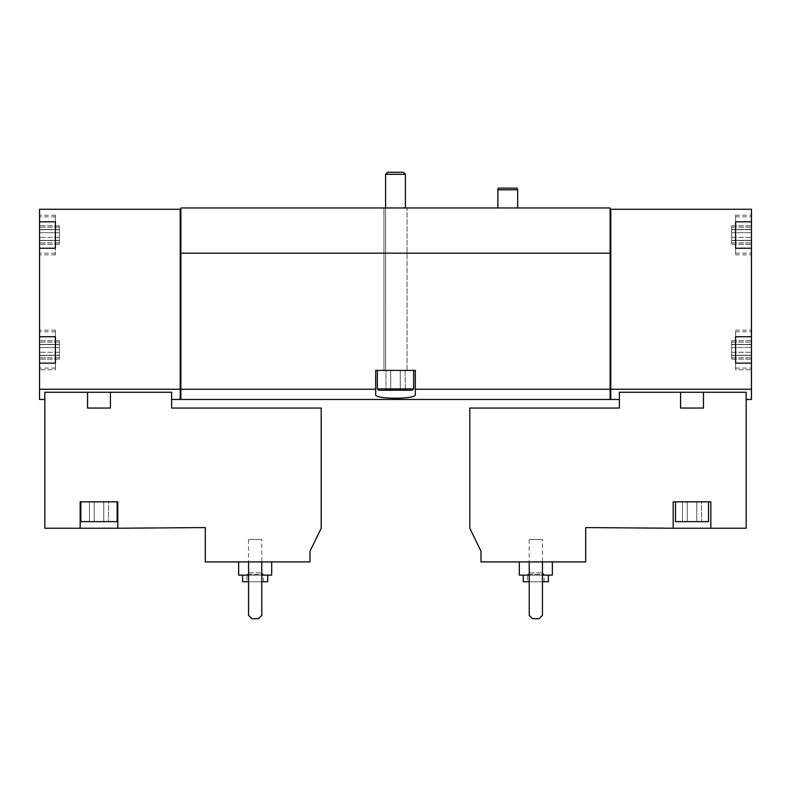 <?xml version="1.0" encoding="UTF-8"?>
<svg xmlns="http://www.w3.org/2000/svg" width="791" height="791" viewBox="0 0 791 791"><rect width="100%" height="100%" fill="white"/><g stroke="black" fill="none" stroke-linecap="round" stroke-linejoin="round"><path stroke-width="0.59" stroke-dasharray="3.96 2.97" d="M98.984 501.82L117.81 501.82L117.81 528.24L205.304 527.577L205.304 561.917L309.983 561.917L309.983 551.258L321.205 528.24L321.205 408.047L171.627 408.047L171.627 392.257L110.424 392.257L110.424 408.047L87.544 408.047L87.544 392.257L44.83 392.257L44.83 528.24L80.168 528.24L80.168 501.82L98.984 501.82M110.424 408.047L87.544 408.047L110.424 408.047M238.655 561.917L271.679 561.917L238.655 561.917M261.772 561.917L248.562 561.917L248.562 615.408L251.864 618.71L258.469 618.71L261.772 615.408L261.772 561.917L248.562 561.917L248.562 615.408L251.864 618.71L258.469 618.71L261.772 615.408L261.772 561.917L248.562 561.917L248.562 615.408L251.864 618.71L258.469 618.71L261.772 615.408L261.772 561.917L248.562 561.917M103.937 528.24L135.637 528.24L103.937 527.904M80.168 528.24L80.168 501.82L80.168 528.24L117.81 528.24L117.81 501.82L80.168 501.82L117.81 501.82L117.81 528.24M180.21 399.465L180.21 389.261L39.55 389.261L39.55 209.269L180.21 209.269L180.21 399.396L180.21 389.656L180.872 389.656L180.872 253.189L180.872 389.656M39.55 399.465L39.55 389.261M171.627 392.257L171.627 399.465L171.627 392.257M87.544 392.257L110.424 392.257M519.321 561.917L552.345 561.917L519.321 561.917M542.438 561.917L529.228 561.917L529.228 615.408L532.531 618.71L539.136 618.71L542.438 615.408L542.438 561.917L529.228 561.917L529.228 615.408L532.531 618.71L539.136 618.71L542.438 615.408L542.438 561.917L529.228 561.917L529.228 615.408L532.531 618.71L539.136 618.71L542.438 615.408L542.438 561.917L529.228 561.917M481.017 561.917L585.696 561.917L585.696 527.577L673.19 528.24L673.19 501.82L710.832 501.82L710.832 528.24L746.17 528.24L746.17 392.257L703.456 392.257L703.456 408.047L680.576 408.047L680.576 392.257L619.373 392.257L619.373 408.047L469.795 408.047L469.795 528.24L481.017 551.258L481.017 561.917M703.456 408.047L680.576 408.047L703.456 408.047M655.363 528.24L687.063 528.24L655.363 527.904M673.19 528.24L673.19 501.82L673.19 528.24L710.832 528.24L710.832 501.82L673.19 501.82L710.832 501.82L710.832 528.24M610.79 399.465L610.79 209.269L610.128 209.269L610.128 207.954L180.872 207.954L180.872 399.465M751.45 399.465L751.45 389.261L610.79 389.261M746.17 392.257L746.17 399.465L746.17 392.257M680.576 392.257L703.456 392.257M39.55 232.673L39.55 240.573L39.55 229.479L39.55 240.573L39.55 229.479L39.55 232.673L59.365 232.673L59.365 240.573L59.365 229.479L59.365 240.573L59.365 229.479L59.365 232.673L39.55 232.673M39.55 240.494L39.55 244.271L39.55 240.355L39.55 244.271L39.55 240.355L59.365 240.355L59.365 244.271L59.365 240.355L59.365 244.271L59.365 240.355L39.55 240.494M39.55 229.558L39.55 225.781L39.55 229.687L39.55 225.781L39.55 229.687L59.365 229.687L59.365 225.781L59.365 229.687L59.365 225.781L59.365 229.687L39.55 229.558M39.55 347.575L39.55 355.485L39.55 344.382L39.55 355.485L39.55 344.382L39.55 347.575L59.365 347.575L59.365 355.485L59.365 344.382L59.365 355.485L59.365 344.382L59.365 347.575L39.55 347.575M39.55 355.406L39.55 359.183L39.55 355.268L39.55 359.183L39.55 355.268L59.365 355.268L59.365 359.183L59.365 355.268L59.365 359.183L59.365 355.268L39.55 355.406M39.55 344.461L39.55 340.684L39.55 344.599L39.55 340.684L39.55 344.599L59.365 344.599L59.365 340.684L59.365 344.599L59.365 340.684L59.365 344.599L39.55 344.461M751.45 389.261L751.45 363.138L735.6 363.138L735.6 343.136L735.6 369.743L735.6 363.138L751.45 363.138L751.45 368.092L751.45 248.236L735.6 248.236L735.6 215.211L735.6 254.84L735.6 248.236L751.45 248.236L751.45 253.189L751.45 209.269L610.79 209.269L610.79 399.396L610.79 209.269M751.45 232.673L751.45 240.573L751.45 225.781L751.45 240.573L751.45 232.673L731.635 232.673L731.635 240.573L731.635 229.479L731.635 240.573L731.635 229.479L731.635 232.673L751.45 232.673M751.45 240.494L751.45 244.271L751.45 240.355L751.45 244.271L751.45 240.355L731.635 240.355L731.635 244.271L731.635 240.355L731.635 244.271L731.635 240.355L751.45 240.494M751.45 235.026L751.45 253.189L751.45 235.026M751.45 229.558L751.45 225.781L751.45 229.687L731.635 229.687L731.635 225.781L731.635 229.687L731.635 225.781L731.635 229.687L751.45 229.558M751.45 347.575L751.45 355.485L751.45 340.684L751.45 355.485L751.45 347.575L731.635 347.575L731.635 355.485L731.635 344.382L731.635 355.485L731.635 344.382L731.635 347.575L751.45 347.575M751.45 355.406L751.45 359.183L751.45 355.268L751.45 359.183L751.45 355.268L731.635 355.268L731.635 359.183L731.635 355.268L731.635 359.183L731.635 355.268L751.45 355.406M751.45 349.929L751.45 368.092L751.45 349.929M751.45 344.461L751.45 340.684L751.45 344.599L731.635 344.599L731.635 340.684L731.635 344.599L731.635 340.684L731.635 344.599L751.45 344.461M751.45 248.236L735.6 248.236L735.6 215.211L735.6 221.816L751.45 221.816L751.45 215.211L751.45 254.84L751.45 215.211L751.45 221.816L735.6 221.816L751.45 221.816M735.6 356.731L735.6 336.729L751.45 336.729L751.45 330.124L751.45 369.743L751.45 330.124L751.45 336.729L735.6 336.729L735.6 330.124L735.6 336.729L751.45 336.729M735.6 228.223L735.6 241.828M55.4 356.731L55.4 331.775L55.4 369.743L55.4 363.138L39.55 363.138L39.55 369.743L39.55 363.138L55.4 363.138L55.4 336.729L39.55 336.729L39.55 330.124L39.55 369.743L39.55 330.124L39.55 336.729L55.4 336.729L55.4 330.124L55.4 336.729L39.55 336.729M39.55 248.236L55.4 248.236L39.55 248.236L39.55 215.211L39.55 254.84L39.55 248.236L55.4 248.236L55.4 221.816L39.55 221.816L55.4 221.816L55.4 215.211L55.4 254.84L55.4 215.211L55.4 221.816L39.55 221.816M180.21 389.261L180.21 209.269L180.872 209.269M55.4 228.223L55.4 241.828M610.128 399.465L610.128 389.261L415.315 389.261L415.315 394.62C416.738 399.415 374.291 399.425 375.685 394.62L375.685 389.261L180.872 389.261M610.128 389.261L610.128 253.189L180.872 253.189M375.685 389.261L375.685 370.406L415.315 370.406L415.315 389.261M180.21 389.656L180.21 209.269M610.79 389.656L610.128 389.656L610.128 253.189L610.128 389.656M517.67 207.954L497.865 207.954L517.67 207.954M407.058 207.954L383.942 207.954L407.058 207.954L383.942 207.954L407.058 207.954L407.058 370.406L395.5 370.406L413.663 370.406L377.337 370.406L413.663 370.406L383.942 370.406L407.058 370.406L383.942 370.406L407.058 370.406L407.058 207.954M610.128 209.269L610.128 253.189M375.685 394.62L375.685 370.406L415.315 370.406L375.685 370.406L375.685 394.62M415.315 394.62L415.315 370.406L415.315 394.62M735.6 248.236L735.6 221.816M735.6 369.743L735.6 330.124L735.6 369.743L751.45 369.743L735.6 369.743M735.6 343.136L735.6 336.729M735.6 363.138L751.45 363.138M55.4 248.236L55.4 221.816M55.4 369.743L55.4 330.124L55.4 369.743L39.55 369.743L55.4 369.743M55.4 343.136L55.4 336.729M55.4 363.138L39.55 363.138M708.528 501.82L675.504 501.82L708.528 501.82L675.504 501.82L708.528 501.82L708.528 521.635L675.504 521.635L708.528 521.635L675.504 521.635L675.504 501.82M529.228 581.731L542.438 581.731M548.381 581.731L523.286 581.731M527.577 581.731L544.089 581.731L527.577 581.731L527.577 574.464L544.089 574.464L527.577 574.464L529.189 572.862L542.478 572.862L529.189 572.862L529.189 539.462L542.478 539.462L529.189 539.462M523.286 575.126L548.381 575.126L523.286 575.126M529.228 575.126L542.438 575.126M552.345 575.126L519.321 575.126M687.25 521.635L701.548 521.635L682.485 521.635L687.25 521.635L687.25 501.82L696.782 501.82L696.782 521.635L701.548 521.635L696.782 521.635L696.782 501.82L701.548 501.82L701.548 521.635L701.548 501.82L687.25 501.82L687.25 521.635L687.25 501.82L682.485 501.82L682.485 521.635L682.485 501.82L696.782 501.82L696.782 521.635L696.782 501.82L701.548 501.82L687.25 501.82L687.25 521.635M687.25 501.82L682.485 501.82L687.25 501.82M248.562 581.731L261.772 581.731M267.714 581.731L242.619 581.731M246.911 581.731L263.423 581.731L246.911 581.731L246.911 574.464L263.423 574.464L246.911 574.464L248.522 572.862L261.811 572.862L248.522 572.862L248.522 539.462L261.811 539.462L248.522 539.462M242.619 575.126L267.714 575.126L242.619 575.126M248.562 575.126L261.772 575.126M271.679 575.126L238.655 575.126M517.67 189.791L497.865 189.791M517.225 188.139L498.3 188.139M80.82 501.82L80.82 521.635L117.147 521.635L80.82 521.635L117.147 521.635L117.147 501.82M94.218 521.635L108.515 521.635L89.452 521.635L94.218 521.635L94.218 501.82L103.75 501.82L103.75 521.635L108.515 521.635L103.75 521.635L103.75 501.82L108.515 501.82L108.515 521.635L108.515 501.82L94.218 501.82L94.218 521.635L94.218 501.82L89.452 501.82L89.452 521.635L89.452 501.82L103.75 501.82L103.75 521.635L103.75 501.82L108.515 501.82L94.218 501.82L94.218 521.635M94.218 501.82L89.452 501.82L94.218 501.82M403.38 172.29L387.62 172.29L403.38 172.29L387.62 172.29L385.593 174.317L405.407 174.317L385.593 174.317L405.407 174.317L403.38 172.29M385.593 174.317L385.593 370.406L405.407 370.406L385.593 370.406L405.407 370.406L385.593 370.406L385.593 207.954M385.593 390.22L405.407 390.22L385.968 389.904C387.56 388.5 389.152 388.5 390.734 389.904C389.142 388.5 387.55 388.5 385.968 389.904L385.593 390.22M400.266 389.904C397.112 388.51 393.928 388.51 390.734 389.904C393.888 388.51 397.072 388.51 400.266 389.904C401.858 388.5 403.45 388.5 405.032 389.904C403.44 388.5 401.848 388.5 400.266 389.904C397.112 388.51 393.928 388.51 390.734 389.904C389.142 388.5 387.55 388.5 385.968 389.904C387.56 388.5 389.152 388.5 390.734 389.904C393.888 388.51 397.072 388.51 400.266 389.904C401.858 388.5 403.45 388.5 405.032 389.904C403.44 388.5 401.848 388.5 400.266 389.904L400.266 370.406L405.032 370.406L405.407 390.22L405.032 370.406L400.266 370.406L400.266 389.904L400.266 370.406L390.734 370.406L405.032 370.406L400.266 370.406L400.266 389.904M377.337 388.895L413.663 388.895L412.338 390.22L378.662 390.22L412.338 390.22L378.662 390.22L377.337 388.895L413.663 388.895L377.337 388.895L377.337 370.406M390.734 370.406L390.734 389.904L390.734 370.406L385.968 370.406L385.968 389.904L385.968 370.406L400.266 370.406L390.734 370.406L390.734 389.904L390.734 370.406L385.968 370.406L390.734 370.406M731.635 352.282L751.45 352.282L731.635 352.282M731.635 357.759L751.45 357.759L731.635 357.759M731.635 342.108L751.45 342.108L731.635 342.108M731.635 237.379L751.45 237.379L731.635 237.379M731.635 242.847L751.45 242.847L731.635 242.847M731.635 227.205L751.45 227.205L731.635 227.205M59.365 352.282L39.55 352.282L59.365 352.282M59.365 357.759L39.55 357.759L59.365 357.759M59.365 342.108L39.55 342.108L59.365 342.108M59.365 237.379L39.55 237.379L59.365 237.379M59.365 242.847L39.55 242.847L59.365 242.847M59.365 227.205L39.55 227.205L59.365 227.205M383.942 207.954L383.942 370.406L383.942 207.954M735.6 254.84L751.45 254.84L735.6 254.84M735.6 215.211L751.45 215.211L735.6 215.211M735.6 330.124L751.45 330.124L735.6 330.124M55.4 215.211L39.55 215.211L55.4 215.211M55.4 254.84L39.55 254.84L55.4 254.84M55.4 330.124L39.55 330.124L55.4 330.124M735.6 253.189L751.45 253.189L735.6 253.189M735.6 216.863L751.45 216.863L735.6 216.863M735.6 368.092L751.45 368.092L735.6 368.092M735.6 331.775L751.45 331.775L735.6 331.775M731.635 355.485L751.45 355.485L731.635 355.485M731.635 355.268L751.45 355.268L731.635 355.268M731.635 359.183L751.45 359.183L731.635 359.183M731.635 344.382L751.45 344.382L731.635 344.382M731.635 344.599L751.45 344.599L731.635 344.599M731.635 340.684L751.45 340.684L731.635 340.684M731.635 240.573L751.45 240.573L731.635 240.573M731.635 240.355L751.45 240.355L731.635 240.355M731.635 244.271L751.45 244.271L731.635 244.271M731.635 229.479L751.45 229.479L731.635 229.479M731.635 229.687L751.45 229.687L731.635 229.687M731.635 225.781L751.45 225.781L731.635 225.781M55.4 216.863L39.55 216.863L55.4 216.863M55.4 253.189L39.55 253.189L55.4 253.189M55.4 331.775L39.55 331.775L55.4 331.775M55.4 368.092L39.55 368.092L55.4 368.092M59.365 355.485L39.55 355.485L59.365 355.485M59.365 355.268L39.55 355.268L59.365 355.268M59.365 359.183L39.55 359.183L59.365 359.183M59.365 344.382L39.55 344.382L59.365 344.382M59.365 344.599L39.55 344.599L59.365 344.599M59.365 340.684L39.55 340.684L59.365 340.684M59.365 240.573L39.55 240.573L59.365 240.573M59.365 240.355L39.55 240.355L59.365 240.355M59.365 244.271L39.55 244.271L59.365 244.271M59.365 229.479L39.55 229.479L59.365 229.479M59.365 229.687L39.55 229.687L59.365 229.687M59.365 225.781L39.55 225.781L59.365 225.781M544.089 581.731L544.089 574.464L542.478 572.862L542.478 539.462M263.423 581.731L263.423 574.464L261.811 572.862L261.811 539.462M405.407 174.317L405.407 207.954M413.663 388.895L413.663 370.406"/><path stroke-width="1.19" d="M110.424 392.257L171.627 392.257L171.627 408.047L321.205 408.047L321.205 528.24L309.983 551.258L309.983 561.917L205.304 561.917L205.304 527.577L117.81 528.24L117.81 501.82L80.168 501.82L80.168 528.24L44.83 528.24L44.83 392.257L87.544 392.257L87.544 408.047L110.424 408.047L110.424 392.257L87.544 392.257M117.81 528.24L80.168 528.24M55.4 221.816L55.4 228.223L55.4 221.816L39.55 221.816L39.55 209.269L180.21 209.269L180.21 399.465L171.627 399.465M180.21 389.261L39.55 389.261L39.55 399.465L44.83 399.465M481.017 561.917L585.696 561.917L585.696 527.577L673.19 528.24L673.19 501.82L710.832 501.82L710.832 528.24L746.17 528.24L746.17 392.257L619.373 392.257L619.373 408.047L469.795 408.047L469.795 528.24L481.017 551.258L481.017 561.917M680.576 392.257L680.576 408.047L703.456 408.047L703.456 392.257M710.832 528.24L673.19 528.24M735.6 336.729L735.6 343.136L735.6 336.729L751.45 336.729L751.45 389.261L610.79 389.261L610.79 399.465L619.373 399.465M751.45 389.261L751.45 399.465L746.17 399.465M39.55 221.816L39.55 389.261M735.6 221.816L735.6 228.223L735.6 221.816L751.45 221.816L751.45 336.729M180.21 209.269L180.872 209.269L180.872 207.954L610.128 207.954L610.128 209.269L751.45 209.269L751.45 221.816M610.79 209.269L610.79 389.261M735.6 343.136L735.6 363.138L751.45 363.138M735.6 228.223L735.6 248.236L751.45 248.236M55.4 228.223L55.4 248.236L39.55 248.236M55.4 336.729L55.4 343.136L55.4 336.729L39.55 336.729M55.4 343.136L55.4 363.138L39.55 363.138M180.872 209.269L180.872 399.465L610.128 399.465L610.128 389.261L415.315 389.261L415.315 370.406L375.685 370.406L375.685 389.261L180.872 389.261M375.685 389.261L375.685 394.62C374.262 399.415 416.709 399.425 415.315 394.62L415.315 389.261M610.128 209.269L610.128 253.189L180.872 253.189M610.128 253.189L610.128 389.261M610.79 389.429L610.128 389.429M180.21 389.429L180.872 389.429M735.6 241.828L735.6 248.236M735.6 356.731L735.6 363.138M55.4 241.828L55.4 248.236M55.4 356.731L55.4 363.138M529.228 561.917L529.228 615.408L532.531 618.71L539.136 618.71L542.438 615.408L542.438 561.917M523.286 575.126L523.286 581.731L529.228 581.731M542.438 581.731L548.381 581.731L548.381 575.126M519.321 561.917L519.321 575.126L529.228 575.126M542.438 575.126L552.345 575.126L552.345 561.917M708.528 501.82L708.528 521.635L675.504 521.635L675.504 501.82M248.562 561.917L248.562 615.408L251.864 618.71L258.469 618.71L261.772 615.408L261.772 561.917M242.619 575.126L242.619 581.731L248.562 581.731M261.772 581.731L267.714 581.731L267.714 575.126M238.655 561.917L238.655 575.126L248.562 575.126M261.772 575.126L271.679 575.126L271.679 561.917M497.865 207.954L497.865 189.791L517.67 189.791L517.67 207.954M497.865 189.791L498.3 188.139L517.225 188.139L517.67 189.791M117.147 501.82L117.147 521.635L80.82 521.635L80.82 501.82M387.62 172.29L403.38 172.29L405.407 174.317L385.593 174.317L387.62 172.29M385.593 207.954L385.593 174.317M413.663 388.895L377.337 388.895L378.662 390.22L412.338 390.22L413.663 388.895L413.663 370.406M377.337 388.895L377.337 370.406M610.79 399.396L610.128 399.396M180.21 399.396L180.872 399.396M405.407 207.954L405.407 174.317"/></g></svg>

